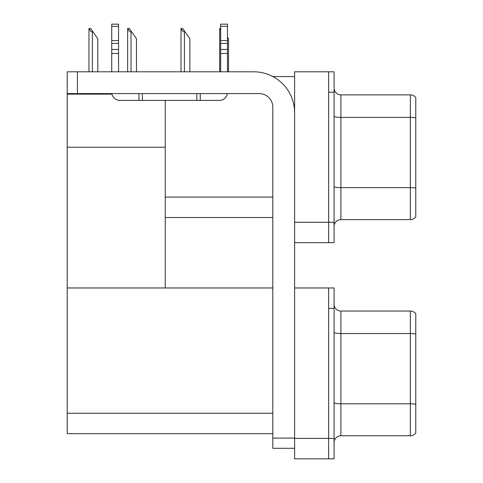 <?xml version="1.0" encoding="UTF-8"?>
<svg xmlns="http://www.w3.org/2000/svg" width="483" height="483" viewBox="0 0 483 483"><rect width="100%" height="100%" fill="white"/><g stroke="black" fill="none" stroke-linecap="round" stroke-linejoin="round"><path stroke-width="0.72" d="M272.901 76.574L294.606 76.574M272.817 197.076L165.246 197.076L165.246 147.243L67.209 147.243L67.209 71.81L77.425 71.81L77.425 93.593L259.202 93.593A13.615 13.615 0 0 1 272.817 107.208L272.817 438.087L294.606 438.087M328.645 287.965L328.645 458.85L334.091 458.85L334.091 287.965L294.606 287.965L294.606 71.81L328.645 71.81L328.645 242.689L294.606 242.689L294.606 222.265L328.645 222.265L328.645 242.689L334.091 242.689L334.091 222.265L328.645 222.265L328.645 92.229L334.091 92.229L334.091 222.265M165.246 217.501L272.817 217.501M165.246 100.404L165.246 287.965L67.209 287.965L67.209 147.243M67.209 94.137L111.959 94.137M294.606 242.689L294.606 458.85L328.645 458.85L328.645 308.389L334.091 308.389M272.817 433.662L67.209 433.662L67.209 287.965L272.817 287.965M334.091 226.418A6.81 6.81 0 0 1 340.901 219.614L410.345 219.614L410.345 94.885L340.901 94.885A6.81 6.81 0 0 1 334.091 88.081A6.81 6.81 0 0 0 340.901 94.885L340.901 219.614M415.791 97.608A6.81 6.81 0 0 0 410.345 94.885A6.81 6.81 0 0 1 415.791 97.608L415.791 216.891A6.81 6.81 0 0 1 410.345 219.614M328.645 71.81L334.091 71.81L334.091 92.229M415.791 118.335L415.791 188.122A6.81 1.183 180 0 0 410.345 187.652L340.901 187.652A6.81 1.183 0 0 1 334.091 186.468M334.091 442.579A6.81 6.81 0 0 1 340.901 435.769L410.345 435.769L410.345 311.046L340.901 311.046A6.81 6.81 0 0 1 334.091 304.236A6.81 6.81 0 0 0 340.901 311.046L340.901 435.769M415.791 313.769A6.81 6.81 0 0 0 410.345 311.046A6.81 6.81 0 0 1 415.791 313.769L415.791 433.046A6.81 6.81 0 0 1 410.345 435.769M415.791 334.496L415.791 404.283A6.81 1.183 180 0 0 410.345 403.806L340.901 403.806A6.81 1.183 0 0 1 334.091 402.629M228.537 71.81L228.537 38.718L227.475 37.209M219.687 71.81L219.687 28.509L220.665 30.157M220.665 28.509L220 28.509M181.33 28.509L182.713 28.509L185.098 31.914L184.415 31.914C183.015 31.806 181.982 30.67 181.33 28.509L181.016 28.509L181.016 71.81M189.867 71.81L189.867 38.718L185.098 31.914M127.959 28.509L129.335 28.509L131.72 31.914L131.044 31.914C129.637 31.806 128.611 30.67 127.959 28.509L127.639 28.509L127.639 71.81M136.49 71.81L136.49 38.718L131.72 31.914M89.289 28.509L90.665 28.509L93.05 31.914L92.374 31.914C90.967 31.806 89.935 30.67 89.289 28.509L88.969 28.509L88.969 71.81M97.82 71.81L97.82 38.718L93.05 31.914M294.606 448.296L272.817 448.296L272.817 438.087M294.606 112.654A40.85 40.85 0 0 0 253.756 71.81L77.425 71.81M77.425 93.593L67.209 93.593M227.36 93.593A8.169 8.169 0 0 1 219.306 100.404L119.905 100.404A8.169 8.169 0 0 1 111.851 93.593M220.665 71.81L220.665 53.456L227.475 53.456L227.475 71.81M227.475 26.324L220.665 26.324L220.665 24.15L227.475 24.15L227.475 53.456M220.665 53.456L220.665 49.465L227.475 49.465M227.475 43.398L220.665 43.398L220.665 49.465M220.665 43.398L220.665 26.324M227.475 40.53L220.665 40.53M196.841 100.404L196.841 93.593M142.376 100.404L142.376 93.593M111.736 71.81L111.736 53.456L118.546 53.456L118.546 71.81M138.971 93.593L138.971 100.404L119.905 100.404M111.736 53.456L111.736 49.465L118.546 49.465L118.546 53.456M118.546 26.324L111.736 26.324L111.736 24.15L118.546 24.15L118.546 43.398L111.736 43.398L111.736 49.465M111.736 43.398L111.736 26.324M118.546 43.398L118.546 49.465M118.546 40.53L111.736 40.53M294.606 438.425L334.091 438.425M67.209 413.237L272.817 413.237M415.791 117.864A6.81 1.183 180 0 0 410.345 117.393L340.901 117.393A6.81 1.183 0 0 1 334.091 116.21M415.791 334.025A6.81 1.183 180 0 0 410.345 333.548L340.901 333.548A6.81 1.183 0 0 1 334.091 332.364M184.415 71.81L184.415 31.914M131.044 71.81L131.044 31.914M92.374 71.81L92.374 31.914M200.24 100.404L200.24 93.593"/></g></svg>
